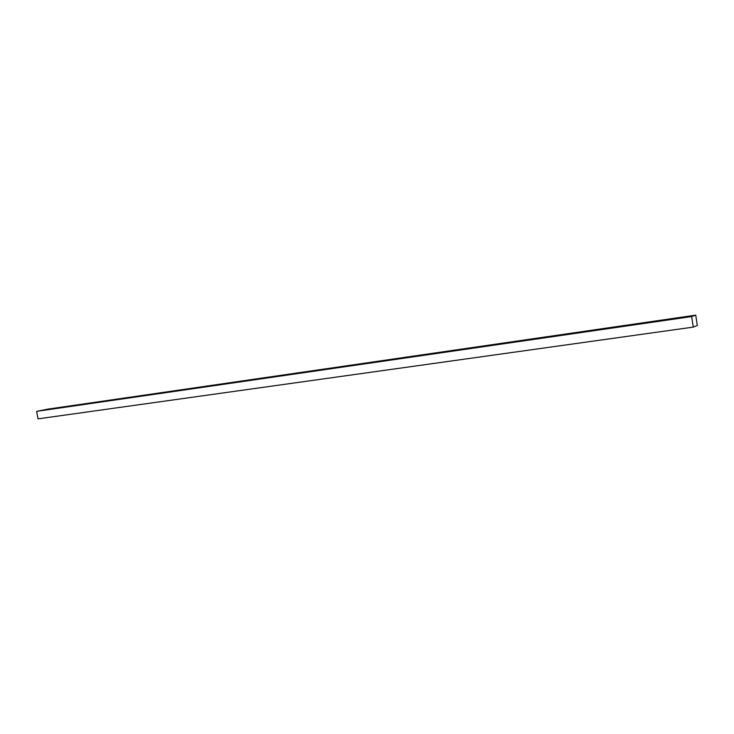<?xml version="1.0" encoding="UTF-8"?>
<svg xmlns="http://www.w3.org/2000/svg" width="734" height="734" viewBox="0 0 734 734"><rect width="100%" height="100%" fill="white"/><g stroke="black" fill="none" stroke-linecap="round" stroke-linejoin="round"><path stroke-width="1.1" d="M693.254 327.107L38.003 418.857L36.7 411.343L691.657 316.565L693.254 327.107L697.3 325.501L695.74 315.143L691.657 316.565L36.7 411.343L47.719 409.15L695.74 315.143L47.719 409.15L36.7 411.343L38.003 418.857L693.254 327.107L691.657 316.565L695.74 315.143L697.3 325.501L693.254 327.107"/></g></svg>
